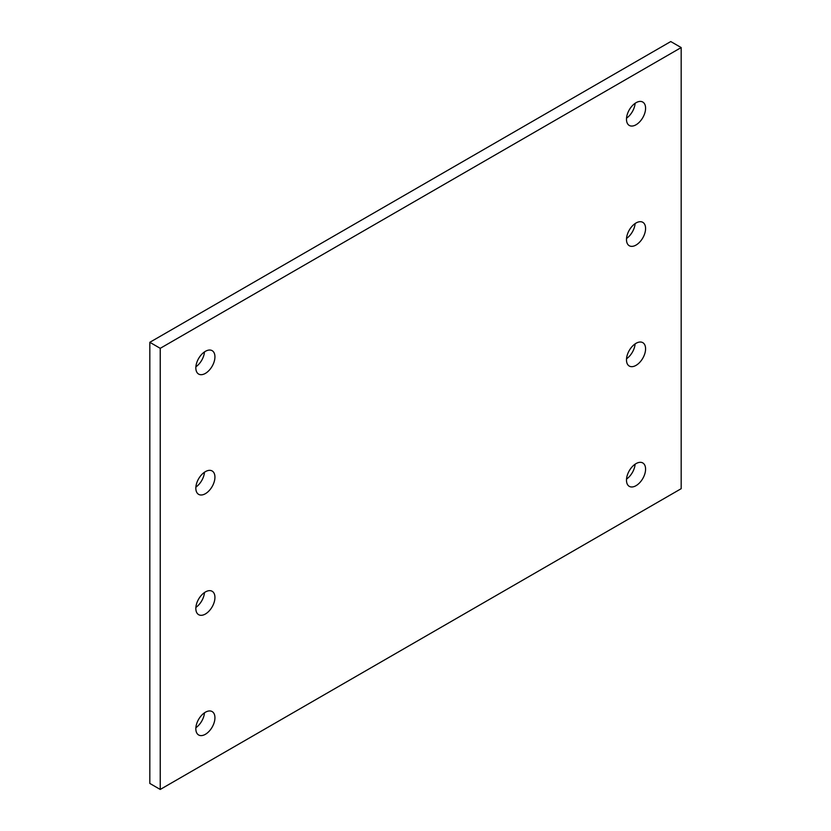 <?xml version="1.0" encoding="UTF-8"?>
<svg xmlns="http://www.w3.org/2000/svg" width="831" height="831" viewBox="0 0 831 831"><rect width="100%" height="100%" fill="white"/><g stroke="black" fill="none" stroke-linecap="round" stroke-linejoin="round"><path stroke-width="1.25" d="M636.027 485.678A13.504 7.801 120 0 0 644.856 473.774A13.504 7.801 120 0 0 642.789 462.96A13.504 7.801 120 0 0 636.027 463.625A13.504 7.801 120 0 0 627.208 475.529A13.504 7.801 120 0 0 629.275 486.353A13.504 7.801 120 0 0 636.027 485.678M635.123 464.197A13.504 7.801 -60 0 1 626.522 479.092M636.027 365.37A13.504 7.801 120 0 0 644.856 353.476A13.504 7.801 120 0 0 642.789 342.652A13.504 7.801 120 0 0 636.027 343.317A13.504 7.801 120 0 0 627.208 355.221A13.504 7.801 120 0 0 629.275 366.045A13.504 7.801 120 0 0 636.027 365.37M635.123 343.899A13.504 7.801 -60 0 1 626.522 358.784M636.027 245.072A13.504 7.801 120 0 0 644.856 233.168A13.504 7.801 120 0 0 642.789 222.344A13.504 7.801 120 0 0 636.027 223.009A13.504 7.801 120 0 0 627.208 234.913A13.504 7.801 120 0 0 629.275 245.737A13.504 7.801 120 0 0 636.027 245.072M635.123 223.591A13.504 7.801 -60 0 1 626.522 238.476M636.027 124.764A13.504 7.801 120 0 0 644.856 112.86A13.504 7.801 120 0 0 642.789 102.036A13.504 7.801 120 0 0 636.027 102.701A13.504 7.801 120 0 0 627.208 114.605A13.504 7.801 120 0 0 629.275 125.429A13.504 7.801 120 0 0 636.027 124.764M635.123 103.283A13.504 7.801 -60 0 1 626.522 118.168M205.392 373.389A13.504 7.801 120 0 0 214.211 361.485A13.504 7.801 120 0 0 212.144 350.661A13.504 7.801 120 0 0 205.392 351.336A13.504 7.801 120 0 0 196.563 363.24A13.504 7.801 120 0 0 198.63 374.064A13.504 7.801 120 0 0 205.392 373.389M204.478 351.908A13.504 7.801 -60 0 1 195.877 366.803M205.392 493.697A13.504 7.801 120 0 0 214.211 481.793A13.504 7.801 120 0 0 212.144 470.969A13.504 7.801 120 0 0 205.392 471.644A13.504 7.801 120 0 0 196.563 483.538A13.504 7.801 120 0 0 198.63 494.362A13.504 7.801 120 0 0 205.392 493.697M204.478 472.216A13.504 7.801 -60 0 1 195.877 487.101M205.392 614.005A13.504 7.801 120 0 0 214.211 602.101A13.504 7.801 120 0 0 212.144 591.277A13.504 7.801 120 0 0 205.392 591.952A13.504 7.801 120 0 0 196.563 603.846A13.504 7.801 120 0 0 198.63 614.67A13.504 7.801 120 0 0 205.392 614.005M204.478 592.524A13.504 7.801 -60 0 1 195.877 607.409M205.392 734.313A13.504 7.801 120 0 0 214.211 722.409A13.504 7.801 120 0 0 212.144 711.585A13.504 7.801 120 0 0 205.392 712.25A13.504 7.801 120 0 0 196.563 724.154A13.504 7.801 120 0 0 198.63 734.978A13.504 7.801 120 0 0 205.392 734.313M204.478 712.832A13.504 7.801 -60 0 1 195.877 727.717M160.238 348.324L160.238 789.45L681.181 488.69L681.181 47.564L160.238 348.324L149.819 342.31L149.819 783.436L160.238 789.45M681.181 47.564L670.762 41.55L149.819 342.31"/></g></svg>
